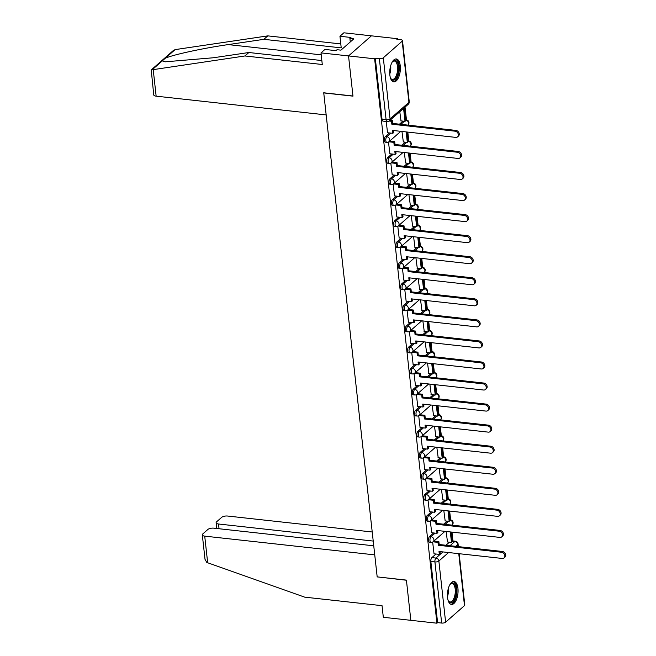 <?xml version="1.0" encoding="UTF-8"?>
<svg xmlns="http://www.w3.org/2000/svg" width="656" height="656" viewBox="0 0 656 656"><rect width="100%" height="100%" fill="white"/><g stroke="black" fill="none" stroke-linecap="round" stroke-linejoin="round"><path stroke-width="0.98" d="M433.649 532.967L429.565 536.551A2.96 1.337 96.3 0 0 428.524 540.421A2.96 1.337 96.3 0 0 429.532 542.192L430.976 542.348A2.96 1.337 -83.7 0 1 429.967 540.585A2.96 1.337 -83.7 0 1 431 536.715L435.092 533.123M431.328 511.91L427.236 515.501A2.96 1.337 96.3 0 0 426.203 519.372A2.96 1.337 96.3 0 0 427.212 521.135L428.655 521.299A2.96 1.337 -83.7 0 1 427.646 519.527A2.96 1.337 -83.7 0 1 428.68 515.657L432.763 512.065M428.999 490.86L424.916 494.444A2.96 1.337 96.3 0 0 423.874 498.314A2.96 1.337 96.3 0 0 424.883 500.085L426.326 500.241A2.96 1.337 -83.7 0 1 425.318 498.478A2.96 1.337 -83.7 0 1 426.359 494.608L430.443 491.016M426.679 469.803L422.587 473.394A2.96 1.337 96.3 0 0 421.554 477.265A2.96 1.337 96.3 0 0 422.562 479.036L424.006 479.192A2.96 1.337 -83.7 0 1 422.997 477.42A2.96 1.337 -83.7 0 1 424.03 473.55L428.122 469.958M424.35 448.753L420.266 452.337A2.96 1.337 96.3 0 0 419.225 456.207A2.96 1.337 96.3 0 0 420.242 457.978L421.677 458.134A2.96 1.337 -83.7 0 1 420.668 456.371A2.96 1.337 -83.7 0 1 421.71 452.501L425.793 448.909M422.029 427.696L417.938 431.287A2.96 1.337 96.3 0 0 416.904 435.158A2.96 1.337 96.3 0 0 417.913 436.929L419.356 437.085A2.96 1.337 -83.7 0 1 418.348 435.313A2.96 1.337 -83.7 0 1 419.381 431.443L423.473 427.851M419.701 406.646L415.617 410.23A2.96 1.337 96.3 0 0 414.584 414.1A2.96 1.337 96.3 0 0 415.592 415.871L417.036 416.027A2.96 1.337 -83.7 0 1 416.019 414.264A2.96 1.337 -83.7 0 1 417.06 410.394L421.144 406.802M417.38 385.589L413.288 389.18A2.96 1.337 96.3 0 0 412.255 393.051A2.96 1.337 96.3 0 0 413.264 394.822L414.707 394.978A2.96 1.337 -83.7 0 1 413.698 393.206A2.96 1.337 -83.7 0 1 414.731 389.336L418.823 385.744M415.051 364.539L410.968 368.123A2.96 1.337 96.3 0 0 409.934 372.001A2.96 1.337 96.3 0 0 410.943 373.764L412.386 373.92A2.96 1.337 -83.7 0 1 411.369 372.157A2.96 1.337 -83.7 0 1 412.411 368.287L416.494 364.695M412.731 343.482L408.639 347.073A2.96 1.337 96.3 0 0 407.606 350.944A2.96 1.337 96.3 0 0 408.614 352.715L410.057 352.871A2.96 1.337 -83.7 0 1 409.049 351.099A2.96 1.337 -83.7 0 1 410.082 347.229L414.174 343.646M410.41 322.432L406.318 326.016A2.96 1.337 96.3 0 0 405.285 329.894A2.96 1.337 96.3 0 0 406.294 331.657L407.737 331.813A2.96 1.337 -83.7 0 1 406.728 330.05A2.96 1.337 -83.7 0 1 407.761 326.18L411.845 322.588M408.081 301.375L403.998 304.966A2.96 1.337 96.3 0 0 402.956 308.837A2.96 1.337 96.3 0 0 403.965 310.608L405.408 310.764A2.96 1.337 -83.7 0 1 404.399 308.992A2.96 1.337 -83.7 0 1 405.433 305.122L409.524 301.539M405.761 280.325L401.669 283.909A2.96 1.337 96.3 0 0 400.636 287.787A2.96 1.337 96.3 0 0 401.644 289.55L403.087 289.706A2.96 1.337 -83.7 0 1 402.079 287.943A2.96 1.337 -83.7 0 1 403.112 284.073L407.196 280.481M403.432 259.268L399.348 262.859A2.96 1.337 96.3 0 0 398.307 266.73A2.96 1.337 96.3 0 0 399.315 268.501L400.759 268.657A2.96 1.337 -83.7 0 1 399.75 266.885A2.96 1.337 -83.7 0 1 400.791 263.015L404.875 259.432M401.111 238.218L397.019 241.81A2.96 1.337 96.3 0 0 395.986 245.68A2.96 1.337 96.3 0 0 396.995 247.443L398.438 247.599A2.96 1.337 -83.7 0 1 397.429 245.836A2.96 1.337 -83.7 0 1 398.463 241.966L402.554 238.374M398.782 217.161L394.699 220.752A2.96 1.337 96.3 0 0 393.657 224.623A2.96 1.337 96.3 0 0 394.674 226.394L396.109 226.55A2.96 1.337 -83.7 0 1 395.101 224.778A2.96 1.337 -83.7 0 1 396.142 220.908L400.226 217.325M396.462 196.111L392.37 199.703A2.96 1.337 96.3 0 0 391.337 203.573A2.96 1.337 96.3 0 0 392.345 205.336L393.789 205.492A2.96 1.337 -83.7 0 1 392.78 203.729A2.96 1.337 -83.7 0 1 393.813 199.859L397.905 196.267M394.133 175.054L390.049 178.645A2.96 1.337 96.3 0 0 389.016 182.516A2.96 1.337 96.3 0 0 390.025 184.287L391.468 184.443A2.96 1.337 -83.7 0 1 390.451 182.671A2.96 1.337 -83.7 0 1 391.493 178.801L395.576 175.218M391.812 154.004L387.721 157.596A2.96 1.337 96.3 0 0 386.687 161.466A2.96 1.337 96.3 0 0 387.696 163.229L389.139 163.385A2.96 1.337 -83.7 0 1 388.131 161.622A2.96 1.337 -83.7 0 1 389.164 157.752L393.256 154.16M389.484 132.947L385.4 136.538A2.96 1.337 96.3 0 0 384.367 140.409A2.96 1.337 96.3 0 0 385.375 142.18L386.819 142.336A2.96 1.337 -83.7 0 1 385.802 140.564A2.96 1.337 -83.7 0 1 386.843 136.694L390.927 133.111M400.258 65.846A11.529 5.207 96.3 0 0 396.322 58.958A11.529 5.207 96.3 0 0 389.853 74.981A11.529 5.207 96.3 0 0 393.789 81.877A11.529 5.207 96.3 0 0 400.258 65.846M457.945 588.407A11.529 5.207 96.3 0 0 454.009 581.511A11.529 5.207 96.3 0 0 447.548 597.542A11.529 5.207 96.3 0 0 451.484 604.438A11.529 5.207 96.3 0 0 457.945 588.407M452.943 540.962L451.968 532.114M450.623 519.913L449.647 511.065M448.294 498.863L447.318 490.007M445.973 477.806L444.998 468.958M443.653 456.756L442.669 447.9M441.324 435.699L440.348 426.851M439.003 414.649L438.028 405.793M436.675 393.592L435.699 384.744M434.354 372.542L433.378 363.686M432.025 351.485L431.049 342.637M429.705 330.435L428.729 321.588M427.376 309.378L426.4 300.53M425.055 288.328L424.079 279.481M422.726 267.271L421.751 258.423M420.406 246.221L419.43 237.374M418.085 225.164L417.101 216.316M415.756 204.114L414.781 195.267M413.436 183.057L412.46 174.209M411.107 162.007L410.131 153.16M408.786 140.95L407.811 132.102M406.458 119.9L405.047 107.1M397.569 39.385L397.495 38.712L396.831 39.303L400.898 39.745A2.96 1.173 -6.3 0 1 402.497 40.598A2.96 1.173 -6.3 0 1 402.185 41.205L383.309 57.785L390.058 118.925L408.934 102.344L402.185 41.205M373.74 545.808L213.79 528.162A4.436 1.755 -6.3 0 0 207.854 529.482L202.786 533.935A4.436 1.755 -6.3 0 0 202.31 534.861A4.436 1.755 -6.3 0 0 204.721 536.132L207.665 562.766L304.696 597.149L382.038 605.677L383.317 617.288L410.845 620.322L406.408 580.109L377.175 576.878L323.744 92.922L352.977 96.145L348.533 55.924L371.411 35.834L397.495 38.712M459.151 553.705L464.809 604.988A2.96 1.173 173.7 0 1 464.489 605.603L445.621 622.183A2.96 1.173 173.7 0 1 441.66 623.061L437.601 622.618L430.853 561.479A2.96 1.337 -83.7 0 1 431.886 557.608L435.978 554.017M445.941 545.259L449.442 542.184M377.323 576.895L406.425 580.24L410.845 620.322L436.929 623.2L374.625 58.802L348.533 55.924L371.411 35.834L343.883 32.8L339.947 36.252L341.227 47.863L263.884 39.327L228.247 44.6C203.13 48.159 171.757 54.997 165.181 58.335L162.278 60.893L165.328 61.812L213.241 57.777L248.878 52.513L321.85 60.557M437.601 622.618L436.929 623.2M375.289 58.22L382.038 119.359A2.96 1.337 96.3 0 0 383.047 121.122L387.114 121.573A2.96 1.337 -83.7 0 1 386.105 119.802L379.357 58.671L375.289 58.22L374.625 58.802M379.357 58.671A2.96 1.173 -6.3 0 0 383.309 57.785M386.22 121.475L387.54 132.733M399.775 111.725L401.013 120.901M388.491 142.024L389.869 153.783M401.956 131.454L403.333 141.958M390.82 163.082L392.19 174.84M404.285 152.512L405.662 163.008M393.141 184.131L394.51 195.89M406.605 173.561L407.983 184.057M395.47 205.189L396.839 216.947M408.926 194.619L410.312 205.115M397.79 226.238L399.16 237.997M411.255 215.668L412.632 226.164M400.111 247.296L401.488 259.054M413.575 236.726L414.961 247.222M402.44 268.345L403.809 280.104M415.904 257.775L417.282 268.271M404.76 289.403L406.138 301.161M418.225 278.833L419.602 289.329M407.089 310.452L408.458 322.211M420.553 299.882L421.931 310.378M409.41 331.51L410.787 343.268M422.874 320.94L424.252 331.436M411.738 352.559L413.108 364.318M425.203 341.989L426.58 352.485M414.059 373.617L415.437 385.375M427.523 363.047L428.901 373.543M416.388 394.666L417.757 406.425M429.852 384.096L431.23 394.592M418.708 415.724L420.078 427.482M432.173 405.154L433.55 415.65M421.037 436.773L422.407 448.532M434.493 426.203L435.879 436.699M423.358 457.831L424.727 469.589M436.822 447.261L438.2 457.757M425.678 478.88L427.056 490.639M439.143 468.31L440.529 478.806M428.007 499.938L429.377 511.696M441.472 489.368L442.849 499.864M430.328 520.987L431.705 532.746M443.792 510.417L445.17 520.913M443.62 524.21L447.121 521.135M441.291 503.152L444.793 500.077M438.971 482.103L442.472 479.028M436.642 461.045L440.151 457.97M434.321 439.996L437.823 436.921M432.001 418.938L435.502 415.863M429.672 397.889L433.173 394.814M427.351 376.831L430.853 373.756M425.022 355.782L428.524 352.707M422.702 334.724L426.203 331.649M420.373 313.675L423.874 310.6M418.052 292.617L421.554 289.542M415.724 271.568L419.225 268.493M413.403 250.51L416.904 247.435M411.074 229.461L414.584 226.386M408.754 208.403L412.255 205.328M406.433 187.354L409.934 184.279M404.104 166.296L407.606 163.221M401.784 145.247L405.285 142.172M399.455 124.189L402.956 121.114M432.657 542.045L434.026 553.803M446.121 531.475L447.499 541.971M455.018 131.175L455.887 130.413A3.403 2.722 48.7 0 1 458.929 132.742A3.403 2.722 48.7 0 1 458.47 136.071L457.609 136.833A3.403 2.722 -131.3 0 0 458.068 133.504A3.403 2.722 -131.3 0 0 455.018 131.175L391.837 124.205L391.517 121.303L392.378 120.548L390.033 120.286M387.466 132.725L392.837 133.316L392.518 130.413L455.707 137.383A3.403 2.722 -131.3 0 0 457.609 136.833M392.837 133.316L393.707 132.553L393.485 130.519M389.147 121.048L391.517 121.303M400.791 120.876L404.998 121.344L405.867 120.581L404.539 108.568L403.506 108.453M404.998 121.344L403.678 109.331L404.539 108.568M402.636 109.216L403.678 109.331M455.887 130.413L392.698 123.443L392.378 120.548M392.698 123.443L391.837 124.205M263.884 39.327L267.82 35.875L175.111 49.618L173.118 50.709L151.233 69.93L244.942 55.965L248.878 52.513M267.82 35.875L340.792 43.927M244.942 55.965L322.285 64.501L321.005 52.89L348.533 55.924L352.961 96.014L323.728 92.783L326.171 114.923L156.144 96.161A4.436 1.755 173.7 0 1 153.742 94.899L151.233 69.93M321.005 52.89L324.941 49.438L335.954 50.651L337.02 49.717L340.956 50.143L353.822 38.843L349.894 38.409L350.279 41.951M349.894 38.409L350.96 37.474L339.947 36.252M207.665 562.766L206.755 562.372L205.016 559.322L202.31 534.861M372.214 531.991L227.591 516.034A4.436 1.755 -6.3 0 0 221.662 517.363L216.595 521.815A4.436 1.755 -6.3 0 0 216.119 522.734A4.436 1.755 -6.3 0 0 218.522 524.005L219.047 528.744M373.215 541.069L218.522 524.005M377.192 577.018L374.748 554.886L204.721 536.132M392.198 62.066A9.979 4.51 -83.7 0 1 392.682 61.5A9.979 4.51 -83.7 0 1 393.001 61.188A9.979 4.51 -83.7 0 1 398.512 66.346A9.979 4.51 -83.7 0 1 395.01 79.409A9.979 4.51 -83.7 0 1 390.796 78.605A9.979 4.51 -83.7 0 1 390.443 77.941M390.591 78.236A9.241 4.174 96.3 0 0 392.337 79.409A9.241 4.174 96.3 0 0 394.281 78.663A9.241 4.174 96.3 0 0 397.618 68.585A9.241 4.174 96.3 0 0 394.363 61.041A9.241 4.174 96.3 0 0 392.419 61.795A9.241 4.174 96.3 0 0 392.403 61.812M393.116 81.697A11.455 5.174 96.3 0 0 395.158 80.762A11.455 5.174 96.3 0 0 399.299 68.659A11.455 5.174 96.3 0 0 395.617 58.983M449.885 584.619A9.979 4.51 -83.7 0 1 450.369 584.053A9.979 4.51 -83.7 0 1 450.688 583.75A9.979 4.51 -83.7 0 1 456.199 588.908A9.979 4.51 -83.7 0 1 452.706 601.97A9.979 4.51 -83.7 0 1 448.483 601.158A9.979 4.51 -83.7 0 1 448.138 600.502M448.278 600.789A9.241 4.174 96.3 0 0 450.032 601.97A9.241 4.174 96.3 0 0 451.976 601.224A9.241 4.174 96.3 0 0 455.313 591.138A9.241 4.174 96.3 0 0 452.058 583.602A9.241 4.174 96.3 0 0 450.114 584.348A9.241 4.174 96.3 0 0 450.09 584.365M450.803 604.258A11.455 5.174 96.3 0 0 452.853 603.315A11.455 5.174 96.3 0 0 456.986 591.212A11.455 5.174 96.3 0 0 453.312 581.536M457.347 152.233L458.208 151.47A3.403 2.722 48.7 0 1 461.258 153.791A3.403 2.722 48.7 0 1 460.799 157.128L459.93 157.891A3.403 2.722 -131.3 0 0 460.389 154.554A3.403 2.722 -131.3 0 0 457.347 152.233L394.158 145.263L393.838 142.36L394.707 141.598L389.738 141.048M389.787 153.775L395.166 154.373L394.846 151.47L458.027 158.44A3.403 2.722 -131.3 0 0 459.93 157.891M395.166 154.373L396.035 153.611L395.806 151.577M388.852 141.811L393.838 142.36M403.112 141.934L407.327 142.393L408.188 141.63L407.13 132.028M407.327 142.393L406.171 131.922M458.208 151.47L395.027 144.5L394.707 141.598M395.027 144.5L394.158 145.263M459.667 173.282L460.537 172.52A3.403 2.722 48.7 0 1 463.579 174.849A3.403 2.722 48.7 0 1 463.12 178.178L462.259 178.94A3.403 2.722 -131.3 0 0 462.71 175.611A3.403 2.722 -131.3 0 0 459.667 173.282L396.486 166.312L396.167 163.41L397.028 162.655L392.058 162.106M392.116 174.832L397.487 175.423L397.167 172.52L460.356 179.49A3.403 2.722 -131.3 0 0 462.259 178.94M397.487 175.423L398.356 174.66L398.135 172.626M391.173 162.86L396.167 163.41M405.441 162.983L409.647 163.451L410.517 162.688L409.459 153.078M409.647 163.451L408.491 152.979M460.537 172.52L397.347 165.55L397.028 162.655M397.347 165.55L396.486 166.312M461.996 194.34L462.857 193.577A3.403 2.722 48.7 0 1 465.908 195.898A3.403 2.722 48.7 0 1 465.448 199.235L464.579 199.998A3.403 2.722 -131.3 0 0 465.038 196.661A3.403 2.722 -131.3 0 0 461.996 194.34L398.807 187.37L398.487 184.467L399.356 183.705L394.387 183.155M394.436 195.882L399.816 196.48L399.496 193.577L462.677 200.547A3.403 2.722 -131.3 0 0 464.579 199.998M399.816 196.48L400.677 195.718L400.455 193.684M393.493 183.918L398.487 184.467M407.761 184.033L411.976 184.5L412.837 183.737L411.779 174.135M411.976 184.5L410.82 174.029M462.857 193.577L399.676 186.607L399.356 183.705M399.676 186.607L398.807 187.37M464.317 215.389L465.186 214.627A3.403 2.722 48.7 0 1 468.228 216.956A3.403 2.722 48.7 0 1 467.769 220.285L466.908 221.047A3.403 2.722 -131.3 0 0 467.359 217.718A3.403 2.722 -131.3 0 0 464.317 215.389L401.136 208.419L400.808 205.517L401.677 204.762L396.708 204.213M396.765 216.939L402.136 217.53L401.816 214.627L465.006 221.597A3.403 2.722 -131.3 0 0 466.908 221.047M402.136 217.53L403.005 216.767L402.784 214.733M395.822 204.967L400.808 205.517M410.082 205.09L414.297 205.558L415.166 204.795L414.108 195.185M414.297 205.558L413.141 195.078M465.186 214.627L401.997 207.657L401.677 204.762M401.997 207.657L401.136 208.419M466.646 236.447L467.507 235.684A3.403 2.722 48.7 0 1 470.557 238.005A3.403 2.722 48.7 0 1 470.098 241.342L469.229 242.105A3.403 2.722 -131.3 0 0 469.688 238.768A3.403 2.722 -131.3 0 0 466.646 236.447L403.456 229.477L403.137 226.574L404.006 225.812L399.037 225.262M399.086 237.989L404.465 238.587L404.145 235.684L467.326 242.654A3.403 2.722 -131.3 0 0 469.229 242.105M404.465 238.587L405.326 237.825L405.105 235.791M398.143 226.025L403.137 226.574M412.411 226.14L416.626 226.607L417.487 225.844L416.429 216.242M416.626 226.607L415.469 216.136M467.507 235.684L404.326 228.714L404.006 225.812M404.326 228.714L403.456 229.477M468.966 257.496L469.835 256.734A3.403 2.722 48.7 0 1 472.878 259.063A3.403 2.722 48.7 0 1 472.418 262.392L471.549 263.154A3.403 2.722 -131.3 0 0 472.008 259.825A3.403 2.722 -131.3 0 0 468.966 257.496L405.777 250.526L405.457 247.624L406.326 246.869L401.357 246.32M401.415 259.046L406.786 259.637L406.466 256.734L469.655 263.704A3.403 2.722 -131.3 0 0 471.549 263.154M406.786 259.637L407.655 258.874L407.425 256.84M400.472 247.074L405.457 247.624M414.731 247.197L418.946 247.665L419.815 246.902L418.749 237.292M418.946 247.665L417.79 237.185M469.835 256.734L406.646 249.764L406.326 246.869M406.646 249.764L405.777 250.526M471.287 278.554L472.156 277.791A3.403 2.722 48.7 0 1 475.198 280.112A3.403 2.722 48.7 0 1 474.747 283.449L473.878 284.212A3.403 2.722 -131.3 0 0 474.337 280.875A3.403 2.722 -131.3 0 0 471.287 278.554L408.106 271.584L407.786 268.681L408.655 267.919L403.686 267.369M403.735 280.096L409.114 280.694L408.786 277.791L471.976 284.761A3.403 2.722 -131.3 0 0 473.878 284.212M409.114 280.694L409.975 279.932L409.754 277.898M402.792 268.132L407.786 268.681M417.06 268.247L421.267 268.714L422.136 267.951L421.078 258.349M421.267 268.714L420.111 258.243M472.156 277.791L408.975 270.821L408.655 267.919M408.975 270.821L408.106 271.584M473.616 299.603L474.485 298.841A3.403 2.722 48.7 0 1 477.527 301.17A3.403 2.722 48.7 0 1 477.068 304.499L476.199 305.261A3.403 2.722 -131.3 0 0 476.658 301.932A3.403 2.722 -131.3 0 0 473.616 299.603L410.426 292.633L410.107 289.731L410.976 288.976L406.007 288.427M406.064 301.153L411.435 301.744L411.115 298.841L474.296 305.811A3.403 2.722 -131.3 0 0 476.199 305.261M411.435 301.744L412.304 300.981L412.075 298.947M405.121 289.181L410.107 289.731M419.381 289.304L423.596 289.772L424.465 289.009L423.399 279.399M423.596 289.772L422.439 279.292M474.485 298.841L411.296 291.871L410.976 288.976M411.296 291.871L410.426 292.633M475.936 320.661L476.805 319.898A3.403 2.722 48.7 0 1 479.848 322.219A3.403 2.722 48.7 0 1 479.397 325.556L478.527 326.319A3.403 2.722 -131.3 0 0 478.987 322.982A3.403 2.722 -131.3 0 0 475.936 320.661L412.755 313.691L412.435 310.788L413.296 310.026L408.335 309.476M408.385 322.203L413.756 322.801L413.436 319.898L476.625 326.868A3.403 2.722 -131.3 0 0 478.527 326.319M413.756 322.801L414.625 322.039L414.403 320.005M407.442 310.239L412.435 310.788M421.71 310.354L425.916 310.821L426.785 310.058L425.728 300.456M425.916 310.821L424.76 300.35M476.805 319.898L413.624 312.928L413.296 310.026M413.624 312.928L412.755 313.691M478.265 341.71L479.134 340.948A3.403 2.722 48.7 0 1 482.176 343.277A3.403 2.722 48.7 0 1 481.717 346.606L480.848 347.368A3.403 2.722 -131.3 0 0 481.307 344.039A3.403 2.722 -131.3 0 0 478.265 341.71L415.076 334.74L414.756 331.838L415.625 331.083L410.656 330.534M410.705 343.26L416.084 343.851L415.765 340.948L478.946 347.918A3.403 2.722 -131.3 0 0 480.848 347.368M416.084 343.851L416.954 343.088L416.724 341.054M409.77 331.288L414.756 331.838M424.03 331.411L428.245 331.879L429.114 331.116L428.048 321.506M428.245 331.879L427.089 321.399M479.134 340.948L415.945 333.978L415.625 331.083M415.945 333.978L415.076 334.74M480.586 362.768L481.455 362.005A3.403 2.722 48.7 0 1 484.497 364.326A3.403 2.722 48.7 0 1 484.038 367.663L483.177 368.426A3.403 2.722 -131.3 0 0 483.636 365.089A3.403 2.722 -131.3 0 0 480.586 362.768L417.405 355.798L417.085 352.895L417.946 352.133L412.977 351.583M413.034 364.31L418.405 364.908L418.085 362.005L481.274 368.975A3.403 2.722 -131.3 0 0 483.177 368.426M418.405 364.908L419.274 364.146L419.053 362.112M412.091 352.346L417.085 352.895M426.359 352.461L430.566 352.928L431.435 352.165L430.377 342.563M430.566 352.928L429.409 342.457M481.455 362.005L418.266 355.035L417.946 352.133M418.266 355.035L417.405 355.798M482.914 383.817L483.775 383.055A3.403 2.722 48.7 0 1 486.826 385.384A3.403 2.722 48.7 0 1 486.367 388.713L485.497 389.475A3.403 2.722 -131.3 0 0 485.957 386.146A3.403 2.722 -131.3 0 0 482.914 383.817L419.725 376.847L419.405 373.945L420.275 373.19L415.305 372.641M415.355 385.367L420.734 385.958L420.414 383.055L483.595 390.025A3.403 2.722 -131.3 0 0 485.497 389.475M420.734 385.958L421.603 385.195L421.373 383.161M414.42 373.395L419.405 373.945M428.68 373.518L432.894 373.986L433.755 373.223L432.698 363.613M432.894 373.986L431.738 363.506M483.775 383.055L420.594 376.085L420.275 373.19M420.594 376.085L419.725 376.847M485.235 404.875L486.104 404.112A3.403 2.722 48.7 0 1 489.146 406.433A3.403 2.722 48.7 0 1 488.687 409.77L487.826 410.533A3.403 2.722 -131.3 0 0 488.277 407.196A3.403 2.722 -131.3 0 0 485.235 404.875L422.054 397.905L421.734 395.002L422.595 394.24L417.626 393.69M417.683 406.417L423.054 407.015L422.735 404.112L485.924 411.082A3.403 2.722 -131.3 0 0 487.826 410.533M423.054 407.015L423.924 406.253L423.702 404.219M416.74 394.453L421.734 395.002M431.008 394.568L435.215 395.035L436.084 394.272L435.026 384.67M435.215 395.035L434.059 384.564M486.104 404.112L422.915 397.142L422.595 394.24M422.915 397.142L422.054 397.905M487.564 425.924L488.425 425.162A3.403 2.722 48.7 0 1 491.475 427.491A3.403 2.722 48.7 0 1 491.016 430.82L490.147 431.582A3.403 2.722 -131.3 0 0 490.606 428.253A3.403 2.722 -131.3 0 0 487.564 425.924L424.375 418.954L424.055 416.052L424.924 415.297L419.955 414.748M420.004 427.474L425.383 428.065L425.063 425.162L488.244 432.132A3.403 2.722 -131.3 0 0 490.147 431.582M425.383 428.065L426.244 427.302L426.023 425.268M419.061 415.502L424.055 416.052M433.329 415.625L437.544 416.093L438.405 415.33L437.347 405.72M437.544 416.093L436.388 405.613M488.425 425.162L425.244 418.192L424.924 415.297M425.244 418.192L424.375 418.954M489.884 446.982L490.754 446.219A3.403 2.722 48.7 0 1 493.796 448.54A3.403 2.722 48.7 0 1 493.337 451.877L492.476 452.64A3.403 2.722 -131.3 0 0 492.927 449.303A3.403 2.722 -131.3 0 0 489.884 446.982L426.703 440.012L426.375 437.109L427.245 436.347L422.275 435.797M422.333 448.524L427.704 449.122L427.384 446.219L490.573 453.189A3.403 2.722 -131.3 0 0 492.476 452.64M427.704 449.122L428.573 448.36L428.352 446.326M421.39 436.56L426.375 437.109M435.65 436.675L439.864 437.142L440.734 436.379L439.676 426.777M439.864 437.142L438.708 426.671M490.754 446.219L427.564 439.249L427.245 436.347M427.564 439.249L426.703 440.012M492.213 468.031L493.074 467.269A3.403 2.722 48.7 0 1 496.125 469.598A3.403 2.722 48.7 0 1 495.665 472.927L494.796 473.689A3.403 2.722 -131.3 0 0 495.255 470.36A3.403 2.722 -131.3 0 0 492.213 468.031L429.024 461.061L428.704 458.159L429.573 457.404L424.604 456.855M424.653 469.581L430.033 470.172L429.713 467.269L492.894 474.239A3.403 2.722 -131.3 0 0 494.796 473.689M430.033 470.172L430.894 469.409L430.672 467.375M423.71 457.609L428.704 458.159M437.978 457.732L442.193 458.2L443.054 457.437L441.996 447.827M442.193 458.2L441.037 447.72M493.074 467.269L429.893 460.299L429.573 457.404M429.893 460.299L429.024 461.061M494.534 489.089L495.403 488.326A3.403 2.722 48.7 0 1 498.445 490.647A3.403 2.722 48.7 0 1 497.986 493.984L497.117 494.747A3.403 2.722 -131.3 0 0 497.576 491.41A3.403 2.722 -131.3 0 0 494.534 489.089L431.345 482.119L431.025 479.216L431.894 478.454L426.925 477.904M426.982 490.631L432.353 491.229L432.033 488.326L495.223 495.296A3.403 2.722 -131.3 0 0 497.117 494.747M432.353 491.229L433.222 490.467L432.993 488.433M426.039 478.667L431.025 479.216M440.299 478.782L444.514 479.249L445.383 478.486L444.317 468.884M444.514 479.249L443.358 468.778M495.403 488.326L432.214 481.356L431.894 478.454M432.214 481.356L431.345 482.119M496.854 510.138L497.724 509.376A3.403 2.722 48.7 0 1 500.766 511.705A3.403 2.722 48.7 0 1 500.315 515.034L499.446 515.796A3.403 2.722 -131.3 0 0 499.905 512.459A3.403 2.722 -131.3 0 0 496.854 510.138L433.673 503.168L433.354 500.266L434.223 499.511L429.254 498.962M429.303 511.688L434.682 512.279L434.354 509.376L497.543 516.346A3.403 2.722 -131.3 0 0 499.446 515.796M434.682 512.279L435.543 511.516L435.322 509.482M428.36 499.716L433.354 500.266M442.628 499.839L446.834 500.307L447.704 499.544L446.646 489.934M446.834 500.307L445.678 489.827M497.724 509.376L434.543 502.406L434.223 499.511M434.543 502.406L433.673 503.168M499.183 531.196L500.052 530.433A3.403 2.722 48.7 0 1 503.095 532.754A3.403 2.722 48.7 0 1 502.635 536.091L501.766 536.854A3.403 2.722 -131.3 0 0 502.225 533.517A3.403 2.722 -131.3 0 0 499.183 531.196L435.994 524.226L435.674 521.323L436.543 520.561L431.574 520.011M431.632 532.738L437.003 533.336L436.683 530.433L499.864 537.403A3.403 2.722 -131.3 0 0 501.766 536.854M437.003 533.336L437.872 532.574L437.642 530.54M430.689 520.774L435.674 521.323M444.948 520.889L449.163 521.356L450.032 520.593L448.966 510.991M449.163 521.356L448.007 510.885M500.052 530.433L436.863 523.463L436.543 520.561M436.863 523.463L435.994 524.226M501.504 552.245L502.373 551.483A3.403 2.722 48.7 0 1 505.415 553.812A3.403 2.722 48.7 0 1 504.964 557.141L504.095 557.903A3.403 2.722 -131.3 0 0 504.554 554.566A3.403 2.722 -131.3 0 0 501.504 552.245L438.323 545.275L438.003 542.373L438.864 541.618L433.903 541.069M433.952 553.795L439.323 554.386L439.003 551.483L502.193 558.453A3.403 2.722 -131.3 0 0 504.095 557.903M439.323 554.386L440.192 553.623L439.971 551.589M433.009 541.823L438.003 542.373M447.277 541.946L451.484 542.414L452.353 541.651L451.295 532.041M451.484 542.414L450.328 531.934M502.373 551.483L439.192 544.513L438.864 541.618M439.192 544.513L438.323 545.275M429.565 536.551L431 536.715A2.96 2.362 48.7 0 1 433.928 539.699A2.96 2.362 -131.3 0 1 433.255 541.635L444.965 531.344M427.236 515.501L428.68 515.657A2.96 2.362 48.7 0 1 431.599 518.65A2.96 2.362 -131.3 0 1 430.926 520.577L442.644 510.294M424.916 494.444L426.359 494.608A2.96 2.362 48.7 0 1 429.278 497.592A2.96 2.362 -131.3 0 1 428.606 499.528L440.315 489.237M422.587 473.394L424.03 473.55A2.96 2.362 48.7 0 1 426.949 476.543A2.96 2.362 -131.3 0 1 426.277 478.47L437.995 468.187M420.266 452.337L421.71 452.501A2.96 2.362 48.7 0 1 424.629 455.485A2.96 2.362 -131.3 0 1 423.956 457.421L435.666 447.13M417.938 431.287L419.381 431.443A2.96 2.362 48.7 0 1 422.3 434.436A2.96 2.362 -131.3 0 1 421.628 436.363L433.345 426.08M415.617 410.23L417.06 410.394A2.96 2.362 48.7 0 1 419.979 413.378A2.96 2.362 -131.3 0 1 419.307 415.314L431.017 405.023M413.288 389.18L414.731 389.336A2.96 2.362 48.7 0 1 417.651 392.329A2.96 2.362 -131.3 0 1 416.986 394.256L428.696 383.973M410.968 368.123L412.411 368.287A2.96 2.362 48.7 0 1 415.33 371.271A2.96 2.362 -131.3 0 1 414.658 373.207L426.367 362.916M408.639 347.073L410.082 347.229A2.96 2.362 48.7 0 1 413.001 350.222A2.96 2.362 -131.3 0 1 412.337 352.149L424.047 341.866M406.318 326.016L407.761 326.18A2.96 2.362 48.7 0 1 410.681 329.164A2.96 2.362 -131.3 0 1 410.008 331.1L421.726 320.809M403.998 304.966L405.433 305.122A2.96 2.362 48.7 0 1 408.36 308.115A2.96 2.362 -131.3 0 1 407.688 310.042L419.397 299.759M401.669 283.909L403.112 284.073A2.96 2.362 48.7 0 1 406.031 287.057A2.96 2.362 -131.3 0 1 405.359 288.993L417.077 278.702M399.348 262.859L400.791 263.015A2.96 2.362 48.7 0 1 403.711 266.008A2.96 2.362 -131.3 0 1 403.038 267.935L414.748 257.652M397.019 241.81L398.463 241.966A2.96 2.362 48.7 0 1 401.382 244.95A2.96 2.362 -131.3 0 1 400.709 246.886L412.427 236.595M394.699 220.752L396.142 220.908A2.96 2.362 48.7 0 1 399.061 223.901A2.96 2.362 -131.3 0 1 398.389 225.828L410.098 215.545M392.37 199.703L393.813 199.859A2.96 2.362 48.7 0 1 396.732 202.843A2.96 2.362 -131.3 0 1 396.06 204.779L407.778 194.488M390.049 178.645L391.493 178.801A2.96 2.362 48.7 0 1 394.412 181.794A2.96 2.362 -131.3 0 1 393.739 183.721L405.449 173.438M387.721 157.596L389.164 157.752A2.96 2.362 48.7 0 1 392.083 160.736A2.96 2.362 -131.3 0 1 391.419 162.672L403.128 152.381M385.4 136.538L386.843 136.694A2.96 2.362 48.7 0 1 389.762 139.687A2.96 2.362 -131.3 0 1 389.09 141.622L400.808 131.331M431.886 557.608L435.953 558.059L442.939 551.917M450.008 545.71L454.821 541.479A2.96 1.337 -83.7 0 1 455.444 541.241L452.271 540.888M452.304 541.2L454.821 541.479A2.96 2.362 -131.3 0 1 457.74 544.464L455.625 546.325M448.556 552.541L438.872 561.044L445.621 622.183M464.489 605.603L458.757 553.664M457.978 546.587L457.74 544.464A2.96 1.173 -6.3 0 0 458.06 543.857A2.96 2.96 0 0 0 455.444 541.241M445.063 524.365L448.565 521.29M442.734 503.316L446.236 500.233M440.414 482.258L443.915 479.183M438.085 461.209L441.586 458.134M435.764 440.151L439.266 437.076M433.436 419.102L436.937 416.027M431.115 398.044L434.616 394.969M428.786 376.995L432.296 373.92M426.466 355.937L429.967 352.862M424.145 334.888L427.646 331.813M421.816 313.83L425.318 310.755M419.496 292.781L422.997 289.706M417.167 271.723L420.668 268.648M414.846 250.674L418.348 247.599M412.517 229.616L416.019 226.541M410.197 208.567L413.698 205.492M407.868 187.509L411.369 184.434M405.547 166.46L409.049 163.385M403.219 145.402L406.728 142.327M400.898 124.353L404.399 121.278M405.81 120.048A2.96 1.337 -83.7 0 1 406.335 119.884L405.785 119.818M406.335 119.884A2.96 2.96 0 0 1 407.966 125.042A2.96 2.362 -131.3 0 0 408.631 123.107A2.96 2.362 -131.3 0 0 405.818 120.138M408.13 141.097A2.96 1.337 -83.7 0 1 408.663 140.933L408.106 140.876M410.459 162.155A2.96 1.337 -83.7 0 1 410.984 161.991L410.435 161.925M412.78 183.204A2.96 1.337 -83.7 0 1 413.313 183.04L412.755 182.983M415.109 204.262A2.96 1.337 -83.7 0 1 415.633 204.098L415.084 204.032M417.429 225.311A2.96 1.337 -83.7 0 1 417.954 225.147L417.405 225.09M419.758 246.369A2.96 1.337 -83.7 0 1 420.283 246.205L419.733 246.139M422.079 267.418A2.96 1.337 -83.7 0 1 422.603 267.254L422.054 267.197M424.399 288.476A2.96 1.337 -83.7 0 1 424.932 288.312L424.375 288.246M426.728 309.525A2.96 1.337 -83.7 0 1 427.253 309.361L426.703 309.304M429.049 330.583A2.96 1.337 -83.7 0 1 429.582 330.419L429.024 330.353M431.377 351.632A2.96 1.337 -83.7 0 1 431.902 351.468L431.353 351.411M433.698 372.69A2.96 1.337 -83.7 0 1 434.231 372.526L433.673 372.46M436.027 393.739A2.96 1.337 -83.7 0 1 436.552 393.575L436.002 393.518M438.347 414.797A2.96 1.337 -83.7 0 1 438.88 414.633L438.323 414.567M440.676 435.846A2.96 1.337 -83.7 0 1 441.201 435.682L440.652 435.625M442.997 456.904A2.96 1.337 -83.7 0 1 443.522 456.74L442.972 456.674M445.326 477.953A2.96 1.337 -83.7 0 1 445.85 477.789L445.301 477.732M447.646 499.011A2.96 1.337 -83.7 0 1 448.171 498.847L447.622 498.781M449.967 520.06A2.96 1.337 -83.7 0 1 450.5 519.896L449.942 519.839M408.663 140.933A2.96 2.96 0 0 1 410.287 146.091A2.96 2.362 -131.3 0 0 410.959 144.164A2.96 2.362 -131.3 0 0 408.147 141.188M410.984 161.991A2.96 2.96 0 0 1 412.616 167.149A2.96 2.362 -131.3 0 0 413.28 165.214A2.96 2.362 -131.3 0 0 410.467 162.237M413.313 183.04A2.96 2.96 0 0 1 414.936 188.198A2.96 2.362 -131.3 0 0 415.609 186.271A2.96 2.362 -131.3 0 0 412.788 183.295M415.633 204.098A2.96 2.96 0 0 1 417.257 209.256A2.96 2.362 -131.3 0 0 417.929 207.321A2.96 2.362 -131.3 0 0 415.117 204.344M417.954 225.147A2.96 2.96 0 0 1 419.586 230.305A2.96 2.362 -131.3 0 0 420.258 228.378A2.96 2.362 -131.3 0 0 417.437 225.402M420.283 246.205A2.96 2.96 0 0 1 421.906 251.363A2.96 2.362 -131.3 0 0 422.579 249.428A2.96 2.362 -131.3 0 0 419.766 246.451M422.603 267.254A2.96 2.96 0 0 1 424.235 272.412A2.96 2.362 -131.3 0 0 424.908 270.485A2.96 2.362 -131.3 0 0 422.087 267.509M424.932 288.312A2.96 2.96 0 0 1 426.556 293.47A2.96 2.362 -131.3 0 0 427.228 291.535A2.96 2.362 -131.3 0 0 424.416 288.558M427.253 309.361A2.96 2.96 0 0 1 428.885 314.519A2.96 2.362 -131.3 0 0 429.557 312.592A2.96 2.362 -131.3 0 0 426.736 309.616M429.582 330.419A2.96 2.96 0 0 1 431.205 335.577A2.96 2.362 -131.3 0 0 431.878 333.642A2.96 2.362 -131.3 0 0 429.065 330.665M431.902 351.468A2.96 2.96 0 0 1 433.534 356.626A2.96 2.362 -131.3 0 0 434.198 354.699A2.96 2.362 -131.3 0 0 431.386 351.723M434.231 372.526A2.96 2.96 0 0 1 435.855 377.684A2.96 2.362 -131.3 0 0 436.527 375.749A2.96 2.362 -131.3 0 0 433.706 372.772M436.552 393.575A2.96 2.96 0 0 1 438.183 398.733A2.96 2.362 -131.3 0 0 438.848 396.806A2.96 2.362 -131.3 0 0 436.035 393.83M438.88 414.633A2.96 2.96 0 0 1 440.504 419.791A2.96 2.362 -131.3 0 0 441.176 417.856A2.96 2.362 -131.3 0 0 438.356 414.879M441.201 435.682A2.96 2.96 0 0 1 442.825 440.84A2.96 2.362 -131.3 0 0 443.497 438.913A2.96 2.362 -131.3 0 0 440.684 435.937M443.522 456.74A2.96 2.96 0 0 1 445.153 461.898A2.96 2.362 -131.3 0 0 445.826 459.963A2.96 2.362 -131.3 0 0 443.005 456.986M445.85 477.789A2.96 2.96 0 0 1 447.474 482.947A2.96 2.362 -131.3 0 0 448.146 481.02A2.96 2.362 -131.3 0 0 445.334 478.044M448.171 498.847A2.96 2.96 0 0 1 449.803 504.005A2.96 2.362 -131.3 0 0 450.475 502.07A2.96 2.362 -131.3 0 0 447.654 499.093M450.5 519.896A2.96 2.96 0 0 1 452.123 525.054A2.96 2.362 -131.3 0 0 452.796 523.127A2.96 2.362 -131.3 0 0 449.983 520.151M382.038 119.359L386.105 119.802A2.96 1.173 173.7 0 0 390.058 118.925A2.96 2.362 48.7 0 1 389.385 120.852L408.262 104.279A2.96 2.96 0 0 0 409.246 101.729L402.497 40.598M430.853 561.479L434.912 561.93A2.96 1.337 -83.7 0 1 435.953 558.059A2.96 2.362 -131.3 0 1 438.872 561.044A2.96 1.173 173.7 0 1 434.912 561.93L441.66 623.061M409.246 101.729A2.96 1.173 -6.3 0 1 408.934 102.344A2.96 2.362 48.7 0 1 408.262 104.279M175.111 49.618L165.181 58.335M162.278 60.893L152.348 69.61M153.209 69.528L156.144 96.161M321.227 54.858L228.247 44.6M390.681 65.748A9.241 4.174 -83.7 0 1 389.771 74.013M389.836 70.258A8.938 4.034 96.3 0 0 389.926 69.429M448.376 588.309A9.241 4.174 -83.7 0 1 447.458 596.575M447.523 592.819A8.938 4.034 96.3 0 0 447.613 591.991M386.819 142.336A2.96 2.96 0 0 0 389.09 141.622M389.139 163.385A2.96 2.96 0 0 0 391.419 162.672M391.468 184.443A2.96 2.96 0 0 0 393.739 183.721M393.789 205.492A2.96 2.96 0 0 0 396.06 204.779M396.109 226.55A2.96 2.96 0 0 0 398.389 225.828M398.438 247.599A2.96 2.96 0 0 0 400.709 246.886M400.759 268.657A2.96 2.96 0 0 0 403.038 267.935M403.087 289.706A2.96 2.96 0 0 0 405.359 288.993M405.408 310.764A2.96 2.96 0 0 0 407.688 310.042M407.737 331.813A2.96 2.96 0 0 0 410.008 331.1M410.057 352.871A2.96 2.96 0 0 0 412.337 352.149M412.386 373.92A2.96 2.96 0 0 0 414.658 373.207M414.707 394.978A2.96 2.96 0 0 0 416.986 394.256M417.036 416.027A2.96 2.96 0 0 0 419.307 415.314M419.356 437.085A2.96 2.96 0 0 0 421.628 436.363M421.677 458.134A2.96 2.96 0 0 0 423.956 457.421M424.006 479.192A2.96 2.96 0 0 0 426.277 478.47M426.326 500.241A2.96 2.96 0 0 0 428.606 499.528M428.655 521.299A2.96 2.96 0 0 0 430.926 520.577M430.976 542.348A2.96 2.96 0 0 0 433.255 541.635M458.364 546.628L458.06 543.857M387.114 121.573A2.96 2.96 0 0 0 389.385 120.852M216.119 522.734L216.751 528.49"/></g></svg>
